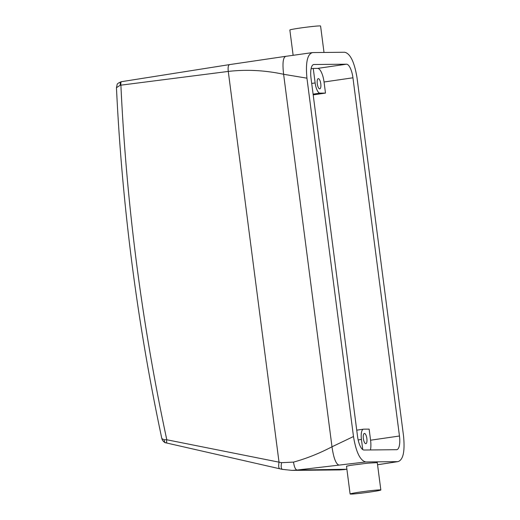 <?xml version="1.0" encoding="UTF-8"?>
<svg xmlns="http://www.w3.org/2000/svg" width="520" height="520" viewBox="0 0 520 520"><rect width="100%" height="100%" fill="white"/><g stroke="black" fill="none" stroke-linecap="round" stroke-linejoin="round"><path stroke-width="0.78" d="M376.994 490.932A15.496 0.663 172.6 0 0 380.835 489.99A15.496 0.663 172.6 0 0 370.864 490.659A15.496 0.663 172.6 0 0 353.951 493.038A15.496 0.663 172.6 0 0 350.103 493.981A15.496 0.663 172.6 0 0 360.081 493.311A15.496 0.663 172.6 0 0 376.994 490.932M380.835 489.99L377.279 462.612L367.4 463.209L350.356 465.368L346.502 466.219L350.103 493.981M116.454 87.737L116.454 87.698C118.521 131.001 121.875 174.194 126.503 217.275C134.511 291.74 146.289 365.528 161.85 438.64L164.216 439.757L166.797 439.764L281.554 462.67C280.858 466.759 281.177 468.995 282.497 469.378L292.032 470.385L339.879 469.918L346.892 469.248M377.929 464.678L397.865 461.643L365.794 461.955L296.998 470.054L346.892 469.255M161.85 438.64L162.448 440.245C163.969 442.065 165.061 442.91 165.718 442.793L282.321 469.365L292.032 470.385L296.998 470.054C295.406 469.586 294.242 466.934 293.527 462.111C306.586 458.497 319.41 453.388 331.994 446.784L353.483 436.527L306.943 78.175C305.474 62.484 307.372 53.95 312.624 52.572L285.792 56.336C283.049 57.311 282.328 63.291 283.615 74.282L306.943 78.175M344.701 469.553L339.879 469.918M312.624 52.572L344.695 52.254C350.291 53.527 354.393 62.004 357.006 77.681L403.546 436.033C405.048 451.601 403.15 460.135 397.865 461.643L378.3 464.646M353.483 436.527C356.09 452.212 360.197 460.688 365.794 461.955M352.944 77.792L399.464 436.007A13.774 4.622 -98.3 0 1 396.786 449.683A13.774 4.622 -98.3 0 1 396.578 449.696L363.981 450.021A13.774 4.622 -98.3 0 1 357.546 436.416L311.025 78.208A13.774 4.622 -98.3 0 1 313.703 64.532A13.774 4.622 -98.3 0 1 313.911 64.513L346.509 64.194A13.774 4.622 -98.3 0 1 352.944 77.792L324.051 81.998L325.488 93.08L313.19 94.874M281.554 462.67L293.527 462.111M121.284 81.725C120.4 81.965 120.062 83.129 120.263 85.228L116.454 87.698L117.156 84.546C116.948 83.941 118.294 82.999 121.206 81.731L229.522 64.61L285.578 56.342M362.759 449.599L361.439 439.439A10.329 3.465 -98.3 0 1 363.447 429.182A10.329 3.465 -98.3 0 1 363.603 429.175L369.135 429.117L370.572 440.206A13.774 4.622 -98.3 0 1 370.442 449.956M325.488 93.08L319.963 93.138A10.329 3.465 -98.3 0 1 315.139 82.94L313.255 68.439L311.09 68.751M313.255 68.439L317.623 68.393A13.774 4.622 -98.3 0 1 324.051 81.998M229.522 64.61L121.589 81.672C120.9 81.887 120.666 83.05 120.894 85.163L228.274 71.428C246.467 69.329 264.914 70.278 283.615 74.282L331.994 446.784C333.567 457.821 335.855 463.912 338.871 465.062M120.263 85.228L120.894 85.163A2059.109 1937.806 -90.6 0 0 131.02 216.561A2059.109 1937.806 -90.6 0 0 166.797 439.764C166.446 441.838 166.608 442.975 167.291 443.17L167.2 443.163M164.216 439.757C164.171 441.538 164.743 442.566 165.945 442.839M324.012 52.462L320.58 26.02A15.496 0.663 172.6 0 0 310.609 26.689A15.496 0.663 172.6 0 0 293.69 29.068A15.496 0.663 172.6 0 0 289.848 30.011L293.131 55.289M366.535 443.034A5.168 1.736 -98.3 0 1 365.859 443.664A5.168 1.736 -98.3 0 1 363.61 439.946A5.168 1.736 -98.3 0 1 363.695 434.07A5.168 1.736 -98.3 0 1 364.371 433.44A5.168 1.736 -98.3 0 1 366.613 437.157A5.168 1.736 -98.3 0 1 366.535 443.034M320.45 88.237A5.168 1.736 -98.3 0 1 319.774 88.862A5.168 1.736 -98.3 0 1 317.531 85.15A5.168 1.736 -98.3 0 1 317.61 79.267A5.168 1.736 -98.3 0 1 318.292 78.644A5.168 1.736 -98.3 0 1 320.534 82.355A5.168 1.736 -98.3 0 1 320.45 88.237M399.464 436.007L370.572 440.206M313.911 64.513L313.495 64.578M346.509 64.194L317.623 68.393M279.981 468.812C278.668 468.435 278.356 466.238 279.032 462.228L228.274 71.428C227.825 67.294 228.274 65.02 229.632 64.603M319.963 93.138L313.092 94.133M361.439 439.439L358.156 439.92M315.139 82.94L311.701 83.434M121.206 81.731L121.531 81.679M363.447 429.182L356.733 430.163"/></g></svg>
